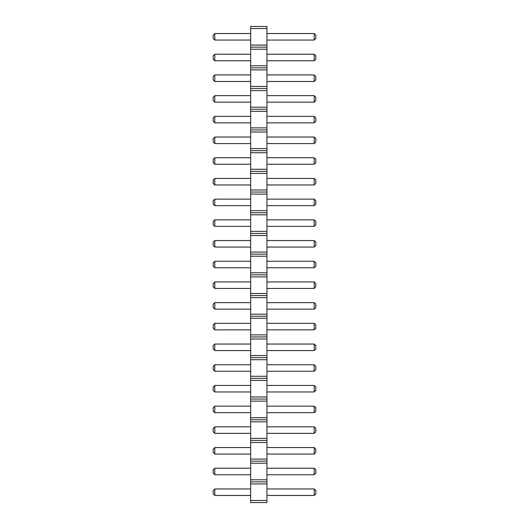 <?xml version="1.0" encoding="UTF-8"?>
<svg xmlns="http://www.w3.org/2000/svg" width="529" height="529" viewBox="0 0 529 529"><rect width="100%" height="100%" fill="white"/><g stroke="black" fill="none" stroke-linecap="round" stroke-linejoin="round"><path stroke-width="0.79" d="M250.647 502.55L266.947 502.55L266.947 26.45L250.647 26.45L250.647 502.55M250.647 500.48L266.947 500.48M250.647 483.923L266.947 483.923M250.647 481.853L266.947 481.853M250.647 479.783L266.947 479.783M250.647 463.219L266.947 463.219M250.647 461.149L266.947 461.149M250.647 459.079L266.947 459.079M250.647 442.522L266.947 442.522M250.647 440.452L266.947 440.452M250.647 438.382L266.947 438.382M250.647 421.818L266.947 421.818M250.647 419.748L266.947 419.748M250.647 417.679L266.947 417.679M250.647 401.121L266.947 401.121M250.647 399.051L266.947 399.051M250.647 396.981L266.947 396.981M250.647 380.417L266.947 380.417M250.647 378.347L266.947 378.347M250.647 376.278L266.947 376.278M250.647 359.72L266.947 359.72M250.647 357.65L266.947 357.65M250.647 355.581L266.947 355.581M250.647 339.023L266.947 339.023M250.647 336.953L266.947 336.953M250.647 334.877L266.947 334.877M250.647 318.319L266.947 318.319M250.647 316.249L266.947 316.249M250.647 314.18L266.947 314.18M250.647 297.622L266.947 297.622M250.647 295.552L266.947 295.552M250.647 293.483L266.947 293.483M250.647 276.918L266.947 276.918M250.647 274.849L266.947 274.849M250.647 272.779L266.947 272.779M250.647 256.221L266.947 256.221M250.647 254.151L266.947 254.151M250.647 252.082L266.947 252.082M250.647 235.517L266.947 235.517M250.647 233.448L266.947 233.448M250.647 231.378L266.947 231.378M250.647 214.82L266.947 214.82M250.647 212.751L266.947 212.751M250.647 210.681L266.947 210.681M250.647 194.123L266.947 194.123M250.647 192.047L266.947 192.047M250.647 189.977L266.947 189.977M250.647 173.419L266.947 173.419M250.647 171.35L266.947 171.35M250.647 169.28L266.947 169.28M250.647 152.722L266.947 152.722M250.647 150.653L266.947 150.653M250.647 148.583L266.947 148.583M250.647 132.019L266.947 132.019M250.647 129.949L266.947 129.949M250.647 127.879L266.947 127.879M250.647 111.321L266.947 111.321M250.647 109.252L266.947 109.252M250.647 107.182L266.947 107.182M250.647 90.618L266.947 90.618M250.647 88.548L266.947 88.548M250.647 86.478L266.947 86.478M250.647 69.921L266.947 69.921M250.647 67.851L266.947 67.851M250.647 65.781L266.947 65.781M250.647 49.217L266.947 49.217M250.647 47.147L266.947 47.147M250.647 45.077L266.947 45.077M250.647 28.52L266.947 28.52M250.647 281.937L214.787 281.937L214.787 288.457L250.647 288.457M250.647 302.641L214.787 302.641L214.787 309.161L250.647 309.161M250.647 329.858L214.787 329.858L214.787 323.338L250.647 323.338M250.647 391.963L214.787 391.963L214.787 385.443L250.647 385.443M250.647 364.739L214.787 364.739L214.787 371.259L250.647 371.259M250.647 350.562L214.787 350.562L214.787 344.042L250.647 344.042M250.647 143.557L214.787 143.557L214.787 137.037L250.647 137.037M250.647 164.261L214.787 164.261L214.787 157.741L250.647 157.741M250.647 205.662L214.787 205.662L214.787 199.142L250.647 199.142M250.647 184.958L214.787 184.958L214.787 178.438L250.647 178.438M250.647 226.359L214.787 226.359L214.787 219.839L250.647 219.839M250.647 267.76L214.787 267.76L214.787 261.24L250.647 261.24M250.647 247.063L214.787 247.063L214.787 240.543L250.647 240.543M250.647 33.539L214.787 33.539L214.787 40.059L250.647 40.059M250.647 54.242L214.787 54.242L214.787 60.762L250.647 60.762M250.647 122.86L214.787 122.86L214.787 116.34L250.647 116.34M250.647 102.163L214.787 102.163L214.787 95.643L250.647 95.643M250.647 81.459L214.787 81.459L214.787 74.939L250.647 74.939M250.647 474.758L214.787 474.758L214.787 468.238L250.647 468.238M250.647 447.541L214.787 447.541L214.787 454.061L250.647 454.061M250.647 433.357L214.787 433.357L214.787 426.837L250.647 426.837M250.647 412.66L214.787 412.66L214.787 406.14L250.647 406.14M250.647 495.461L214.787 495.461L214.787 488.941L250.647 488.941M266.947 288.457L314.213 288.457L315.839 286.83L315.839 283.57L314.213 281.937L314.213 288.457M266.947 281.937L314.213 281.937M266.947 309.161L314.213 309.161L315.839 307.528L315.839 304.268L314.213 302.641L314.213 309.161M266.947 302.641L314.213 302.641M266.947 323.338L314.213 323.338L314.213 329.858L315.839 328.231L315.839 324.971L314.213 323.338M266.947 329.858L314.213 329.858M266.947 385.443L314.213 385.443L314.213 391.963L315.839 390.329L315.839 387.069L314.213 385.443M266.947 391.963L314.213 391.963M266.947 371.259L314.213 371.259L315.839 369.632L315.839 366.372L314.213 364.739L314.213 371.259M266.947 364.739L314.213 364.739M266.947 344.042L314.213 344.042L314.213 350.562L315.839 348.928L315.839 345.668L314.213 344.042M266.947 350.562L314.213 350.562M266.947 137.037L314.213 137.037L314.213 143.557L315.839 141.931L315.839 138.671L314.213 137.037M266.947 143.557L314.213 143.557M266.947 157.741L314.213 157.741L314.213 164.261L315.839 162.628L315.839 159.368L314.213 157.741M266.947 164.261L314.213 164.261M266.947 199.142L314.213 199.142L314.213 205.662L315.839 204.029L315.839 200.769L314.213 199.142M266.947 205.662L314.213 205.662M266.947 178.438L314.213 178.438L314.213 184.958L315.839 183.332L315.839 180.072L314.213 178.438M266.947 184.958L314.213 184.958M266.947 219.839L314.213 219.839L314.213 226.359L315.839 224.732L315.839 221.472L314.213 219.839M266.947 226.359L314.213 226.359M266.947 261.24L314.213 261.24L314.213 267.76L315.839 266.127L315.839 262.873L314.213 261.24M266.947 267.76L314.213 267.76M266.947 240.543L314.213 240.543L314.213 247.063L315.839 245.43L315.839 242.17L314.213 240.543M266.947 247.063L314.213 247.063M266.947 40.059L314.213 40.059L315.839 38.432L315.839 35.172L314.213 33.539L314.213 40.059M266.947 33.539L314.213 33.539M266.947 60.762L314.213 60.762L315.839 59.129L315.839 55.869L314.213 54.242L314.213 60.762M266.947 54.242L314.213 54.242M266.947 116.34L314.213 116.34L314.213 122.86L315.839 121.227L315.839 117.967L314.213 116.34M266.947 122.86L314.213 122.86M266.947 95.643L314.213 95.643L314.213 102.163L315.839 100.53L315.839 97.27L314.213 95.643M266.947 102.163L314.213 102.163M266.947 74.939L314.213 74.939L314.213 81.459L315.839 79.833L315.839 76.573L314.213 74.939M266.947 81.459L314.213 81.459M266.947 468.238L314.213 468.238L314.213 474.758L315.839 473.131L315.839 469.871L314.213 468.238M266.947 474.758L314.213 474.758M266.947 454.061L314.213 454.061L315.839 452.427L315.839 449.167L314.213 447.541L314.213 454.061M266.947 447.541L314.213 447.541M266.947 426.837L314.213 426.837L314.213 433.357L315.839 431.73L315.839 428.47L314.213 426.837M266.947 433.357L314.213 433.357M266.947 406.14L314.213 406.14L314.213 412.66L315.839 411.033L315.839 407.773L314.213 406.14M266.947 412.66L314.213 412.66M266.947 488.941L314.213 488.941L314.213 495.461L315.839 493.828L315.839 490.568L314.213 488.941M266.947 495.461L314.213 495.461M214.787 288.457L213.161 286.83L213.161 283.57L214.787 281.937M214.787 309.161L213.161 307.528L213.161 304.268L214.787 302.641M214.787 323.338L213.161 324.971L213.161 328.231L214.787 329.858M214.787 385.443L213.161 387.069L213.161 390.329L214.787 391.963M214.787 371.259L213.161 369.632L213.161 366.372L214.787 364.739M214.787 344.042L213.161 345.668L213.161 348.928L214.787 350.562M214.787 137.037L213.161 138.671L213.161 141.931L214.787 143.557M214.787 157.741L213.161 159.368L213.161 162.628L214.787 164.261M214.787 199.142L213.161 200.769L213.161 204.029L214.787 205.662M214.787 178.438L213.161 180.072L213.161 183.332L214.787 184.958M214.787 219.839L213.161 221.472L213.161 224.732L214.787 226.359M214.787 261.24L213.161 262.873L213.161 266.127L214.787 267.76M214.787 240.543L213.161 242.17L213.161 245.43L214.787 247.063M214.787 40.059L213.161 38.432L213.161 35.172L214.787 33.539M214.787 60.762L213.161 59.129L213.161 55.869L214.787 54.242M214.787 116.34L213.161 117.967L213.161 121.227L214.787 122.86M214.787 95.643L213.161 97.27L213.161 100.53L214.787 102.163M214.787 74.939L213.161 76.573L213.161 79.833L214.787 81.459M214.787 468.238L213.161 469.871L213.161 473.131L214.787 474.758M214.787 454.061L213.161 452.427L213.161 449.167L214.787 447.541M214.787 426.837L213.161 428.47L213.161 431.73L214.787 433.357M214.787 406.14L213.161 407.773L213.161 411.033L214.787 412.66M214.787 488.941L213.161 490.568L213.161 493.828L214.787 495.461"/></g></svg>
